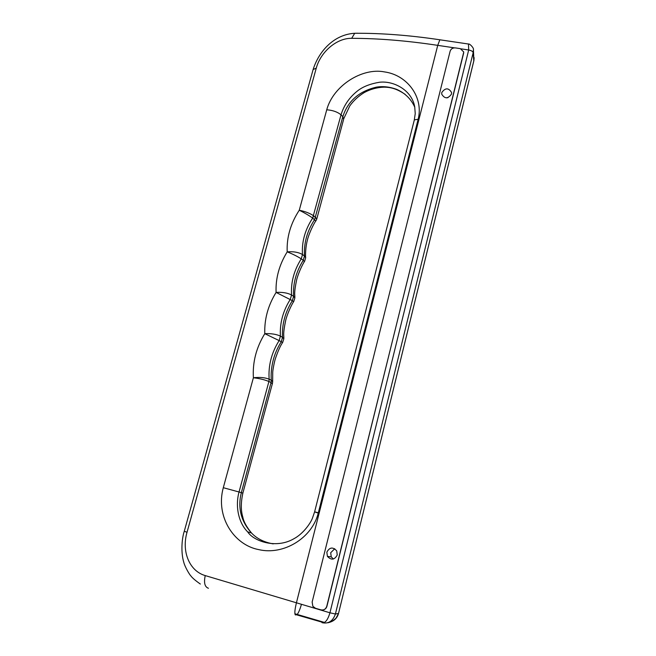 <?xml version="1.0" encoding="UTF-8"?>
<svg xmlns="http://www.w3.org/2000/svg" width="656" height="656" viewBox="0 0 656 656"><rect width="100%" height="100%" fill="white"/><g stroke="black" fill="none" stroke-linecap="round" stroke-linejoin="round"><path stroke-width="0.98" d="M333.379 559.01L331.239 556.87L330.698 552.729L334.732 548.744M326.852 552.147L327.401 556.37C331.264 560.413 334.535 559.953 337.233 555.001L336.741 550.901C332.895 546.743 329.599 547.161 326.852 552.147M441.783 92.529L441.693 94.12C444.678 98.982 447.941 98.974 451.484 94.087L451.582 92.553C448.614 87.65 445.35 87.642 441.783 92.529M446.638 97.859L447.982 97.621M305.663 257.611C305.36 256.102 305.483 247.041 307.369 240.268C308.115 236.004 312.928 224.893 315.733 221.047L312.658 218.079C308.984 215.447 304.515 212.831 299.259 210.232C305.147 211.429 309.952 213.298 313.675 215.84L315.618 217.431L316.651 219.399L315.93 220.785M313.675 215.84L312.658 218.079C305.04 229.69 301.653 241.834 302.482 254.52L304.482 255.988C303.761 243.097 307.139 230.969 314.609 219.604L342.817 116.678C347.852 101.081 359.062 91.233 376.429 87.133C382.842 86.059 389.59 86.797 396.667 89.355C405.154 93.177 411.197 99.146 414.797 107.264M414.256 120.187L415.24 113.595L414.715 106.813C411.755 90.003 393.592 80.59 379.545 82.246C370.574 83.73 363.424 86.469 358.094 90.462C349.689 96.957 343.998 105.083 341.022 114.841L342.817 116.678L343.654 119.244L316.799 218.858M326.737 109.798C333.191 85.715 362.153 67.429 384.457 71.906C407.466 75.046 423.801 97.473 418.143 119.294L318.316 512.82C312.313 538.043 283.556 555.534 258.751 549.613C233.962 545.029 215.365 516.616 223.294 487.703L253.396 377.758C252.47 362.251 256.275 347.557 264.794 333.666C264.278 319.234 268.042 305.483 276.094 292.42C275.512 278.333 279.218 264.811 287.205 251.855C286.549 237.431 290.567 223.557 299.259 210.232L326.737 109.798C332.74 110.233 337.496 111.914 341.022 114.841L312.674 218.095M322.883 609.973C324.95 609.613 326.303 608.374 326.934 606.251L463.726 52.136M208.436 588.26C204.762 586.997 203.696 582.774 205.238 575.591C189.428 571.097 181.4 551.483 187.017 532.295L316.282 68.101C320.554 52.054 336.635 37.974 351.682 38.327L354.724 33.276C381.202 33.087 409.582 35.26 439.848 39.786L440.75 39.918M454.452 47.855L437.732 45.354L296.356 603.069C294.626 610.474 294.388 614.434 295.643 614.959L295.307 614.861M295.02 614.369L323.982 622.733M327.82 622.782C333.592 621.576 337.159 618.469 338.512 613.475L473.894 60.508L473.411 49.766L473.173 52.636L335.405 614.016C332.887 621.191 328.418 624.077 322.006 622.675C325.122 623.372 327.77 620.076 329.935 612.794L468.687 49.987L468.474 44.026L466.318 43.706M357.717 33.235L354.724 33.276C333.732 34.473 318.701 51.57 313.117 69.561L312.855 70.487M324.269 622.601L322.842 622.503M242.868 493.123L241.334 492.656L271.059 382.522L268.911 381.513L239.038 491.992L241.334 492.656C237.546 507.81 240.941 521.249 251.502 532.984L251.502 532.984C256.791 538.625 264.024 542.25 273.216 543.881M314.667 511.901L318.234 513.082M223.294 487.703L239.038 491.992C234.987 506.678 238.784 523.168 247.673 531.877L251.51 532.992C246.508 526.866 243.63 521.602 242.843 517.174C240.818 510.68 240.809 502.709 242.835 493.279M312.141 602.052L312.863 606.308L315.544 608.301L320.891 609.85C323.785 610.375 325.745 609.178 326.762 606.275L463.628 53.21L463.71 51.947L460.307 48.642L455.379 47.904C452.73 47.749 450.975 48.839 450.131 51.176L312.141 602.052M242.859 493.123L272.306 383.891L271.059 382.522L271.305 380.242C270.813 374.043 271.42 367.442 273.126 360.464C274.741 354.068 277.455 347.819 281.276 341.735L279.144 340.603C271.535 352.682 268.206 365.548 269.149 379.184L271.33 380.259L272.666 381.751L272.42 383.539M290.296 299.398C282.974 310.969 279.686 323.203 280.407 336.102L282.515 337.323C281.842 324.384 285.122 312.158 292.371 300.653L276.094 292.42C282.408 292.043 287.558 292.888 291.535 294.97L293.593 296.315C292.863 283.687 296.094 271.666 303.285 260.252L301.26 258.874C294.003 270.346 290.764 282.375 291.543 294.97L290.296 299.398L291.535 294.97M301.26 258.874L301.26 258.874C297.422 256.398 292.74 254.061 287.205 251.855C293.494 251.371 298.587 252.257 302.482 254.52L301.26 258.874L302.482 254.52M418.143 119.294L414.354 119.843L314.618 511.819L318.316 512.82M268.878 381.497C264.778 379.758 259.62 378.512 253.396 377.758C259.792 377.052 265.04 377.528 269.149 379.184L268.911 381.513L269.149 379.184M264.794 333.666C271.133 333.404 276.34 334.216 280.407 336.102L279.144 340.603L264.794 333.666M272.658 381.595L272.724 372.296C272.789 369.853 274.421 361.464 275.52 358.258C278.087 350.853 280.448 345.622 282.605 342.547L281.276 341.735L282.515 337.323L283.818 338.873L282.654 342.481M283.818 338.717C284.04 335.068 282.703 334.806 285.639 320.677C286.787 315.151 291.354 304.917 293.593 301.76L292.371 300.653L293.593 296.315L294.839 297.996L293.724 301.571M294.831 297.824C295.036 294.273 293.716 294.077 296.561 280.284C297.676 274.88 302.17 264.786 304.392 261.646L303.285 260.252L304.482 255.988L305.671 257.783L304.605 261.35M205.238 575.591L329.935 612.794L335.405 614.016L338.512 613.475L473.804 60.992L473.173 52.636C472.804 51.381 471.303 50.504 468.687 49.987L461.184 48.864M473.411 49.766C474.239 48.208 469.475 43.321 468.474 44.026L439.848 39.786L437.732 45.354C406.991 40.705 378.307 38.36 351.682 38.327M296.586 614.82L297.184 614.442C298.505 612.893 299.907 609.588 301.383 604.529M184.279 531.237L187.017 532.295M316.282 68.101L313.117 69.561L184.254 531.327C181.573 539.404 180.958 553.262 183.787 562.274C184.672 566.317 189.305 574.41 190.814 575.837C192.208 577.829 195.381 580.56 200.334 584.037M271.059 382.522L271.33 380.259M279.144 340.603L280.407 336.102M331.239 556.87L327.401 556.37M294.897 613.77L324.556 622.446M329.263 622.2C330.878 622.118 333.133 620.773 336.028 618.165L338.529 613.467M473.903 60.598L474.132 57.654M314.609 511.885L312.584 517.756C311.133 522.307 303.671 533.607 293.781 538.806C275.873 549.252 253.429 540.97 247.681 531.885M405.146 94.357C395.896 88.076 389.607 87.24 384.121 87.141C377.077 87.387 370.46 89.183 364.285 92.529C358.299 96.243 353.461 100.721 349.771 105.944L343.859 118.498"/></g></svg>
